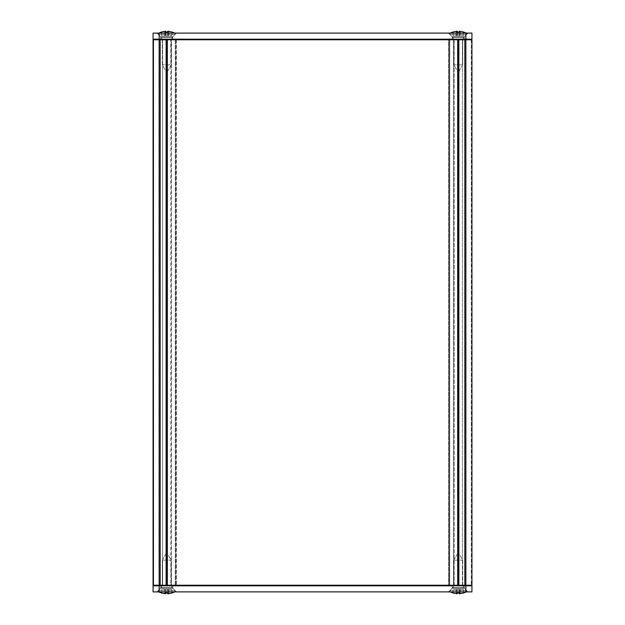 <?xml version="1.0" encoding="UTF-8"?>
<svg xmlns="http://www.w3.org/2000/svg" width="625" height="625" viewBox="0 0 625 625"><rect width="100%" height="100%" fill="white"/><g stroke="black" fill="none" stroke-linecap="round" stroke-linejoin="round"><path stroke-width="0.47" stroke-dasharray="3.12 2.34" d="M457.664 39.18L457.664 585.211L458.266 585.211A0.609 0.609 0 0 0 458.875 585.82A0.609 0.609 0 0 1 458.266 585.211L453.562 585.211L453.562 39.789L449.766 39.789L449.766 585.211L453.562 585.211L449.766 585.211L449.766 39.789L453.562 39.789L453.562 585.82A0.609 0.609 0 0 0 454.172 585.211L454.172 39.789A0.609 0.609 0 0 0 453.562 39.18L464.492 39.18A0.609 0.609 0 0 1 465.102 39.789L465.102 585.211L464.492 585.211L465.102 585.211L465.102 39.789L464.492 39.789L464.492 39.18L465.711 39.18A0.609 0.609 0 0 0 465.102 39.789L465.102 585.211A0.609 0.609 0 0 0 465.711 585.82L464.492 585.82L465.711 585.82A0.609 0.609 0 0 1 465.102 585.211L465.102 39.789A0.609 0.609 0 0 1 465.711 39.18L464.492 39.18L465.711 39.18A0.609 0.609 0 0 0 465.102 39.789L465.102 585.211A0.609 0.609 0 0 0 465.711 585.82L464.492 585.82L465.711 585.82A0.609 0.609 0 0 1 465.102 585.211L465.102 39.789A0.609 0.609 0 0 1 465.711 39.18L464.492 39.18L465.711 39.18A0.609 0.609 0 0 0 465.102 39.789L465.102 585.211A0.609 0.609 0 0 0 465.711 585.82L464.492 585.82L465.711 585.82A0.609 0.609 0 0 1 465.102 585.211L465.102 39.789A0.609 0.609 0 0 1 465.711 39.18L464.492 39.18L465.711 39.18A0.609 0.609 0 0 0 465.102 39.789L465.102 585.211A0.609 0.609 0 0 0 465.711 585.82L464.492 585.82L465.711 585.82A0.609 0.609 0 0 1 465.102 585.211L465.102 39.789A0.609 0.609 0 0 1 465.711 39.18L464.492 39.18L465.711 39.18A0.609 0.609 0 0 0 465.102 39.789L465.102 585.211A0.609 0.609 0 0 0 465.711 585.82L464.492 585.82L465.711 585.82A0.609 0.609 0 0 1 465.102 585.211L465.102 39.789A0.609 0.609 0 0 1 465.711 39.18L464.492 39.18L465.711 39.18A0.609 0.609 0 0 0 465.102 39.789L465.102 585.211A0.609 0.609 0 0 0 465.711 585.82L464.492 585.82L465.711 585.82A0.609 0.609 0 0 1 465.102 585.211L465.102 39.789A0.609 0.609 0 0 1 465.711 39.18L464.492 39.18L465.711 39.18A0.609 0.609 0 0 0 465.102 39.789L465.102 585.211A0.609 0.609 0 0 0 465.711 585.82L464.492 585.82L465.711 585.82A0.609 0.609 0 0 1 465.102 585.211L465.102 39.789A0.609 0.609 0 0 1 465.711 39.18L464.492 39.18L465.711 39.18A0.609 0.609 0 0 0 465.102 39.789L465.102 585.211A0.609 0.609 0 0 0 465.711 585.82L464.492 585.82L465.711 585.82A0.609 0.609 0 0 1 465.102 585.211L465.102 39.789A0.609 0.609 0 0 1 465.711 39.18L464.492 39.18L465.711 39.18A0.609 0.609 0 0 0 465.102 39.789L465.102 585.211A0.609 0.609 0 0 0 465.711 585.82L464.492 585.82L465.711 585.82A0.609 0.609 0 0 1 465.102 585.211L465.102 39.789A0.609 0.609 0 0 1 465.711 39.18L464.492 39.18L465.711 39.18A0.609 0.609 0 0 0 465.102 39.789L465.102 585.211A0.609 0.609 0 0 0 465.711 585.82L464.492 585.82L465.711 585.82A0.609 0.609 0 0 1 465.102 585.211L465.102 39.789A0.609 0.609 0 0 1 465.711 39.18L464.492 39.18L465.711 39.18A0.609 0.609 0 0 0 465.102 39.789A0.609 0.609 0 0 1 465.711 39.18A0.609 0.609 0 0 0 465.102 39.789L465.102 585.211A0.609 0.609 0 0 0 465.711 585.82A0.609 0.609 0 0 1 465.102 585.211L465.102 39.789L465.102 585.211A0.609 0.609 0 0 0 465.711 585.82L464.492 585.82L464.492 585.211L458.875 585.211L458.875 585.82L462.977 585.82L449.766 585.82A0.609 0.609 0 0 1 449.156 585.211L449.156 39.789A0.609 0.609 0 0 1 449.766 39.18L448.555 39.18L449.766 39.18L449.766 39.789L449.156 39.789A0.609 0.609 0 0 1 449.766 39.18L453.562 39.18L453.562 39.789L453.562 39.18L449.766 39.18A0.609 0.609 0 0 0 449.156 39.789L449.156 585.211L449.766 585.211L449.766 585.82A0.609 0.609 0 0 1 449.156 585.211L449.156 39.789L449.766 39.789L449.766 39.18A0.609 0.609 0 0 0 449.156 39.789L449.156 585.211A0.609 0.609 0 0 0 449.766 585.82L175.234 585.82A0.609 0.609 0 0 0 175.844 585.211L175.844 39.789A0.609 0.609 0 0 0 175.234 39.18L175.234 39.789L175.844 39.789L175.844 585.211A0.609 0.609 0 0 1 175.234 585.82L171.438 585.82L171.438 585.211L171.438 585.82L175.234 585.82A0.609 0.609 0 0 0 175.844 585.211L175.234 585.211L175.234 585.82L449.766 585.82L449.766 585.211L449.156 585.211A0.609 0.609 0 0 0 449.766 585.82L453.562 585.82A0.609 0.609 0 0 0 454.172 585.211L453.562 585.211L453.562 585.82L462.977 585.82L458.875 585.82L458.875 585.211L471.938 585.211L471.938 39.789L471.938 585.211A0.609 0.609 0 0 1 471.328 585.82L471.328 585.211L471.938 585.211L471.938 39.789A0.609 0.609 0 0 0 471.328 39.18L458.875 39.18L458.797 39.789L458.875 39.18A0.609 0.609 0 0 0 458.266 39.789A0.609 0.609 0 0 1 458.875 39.18L458.875 39.789L458.875 39.18A0.609 0.609 0 0 0 458.266 39.789L458.875 39.789L458.266 39.789L458.266 585.211L458.266 39.789A0.609 0.609 0 0 1 458.875 39.18L458.875 39.789L458.875 39.18A0.609 0.609 0 0 0 458.266 39.789L458.875 39.789L458.266 39.789L458.266 585.211A0.609 0.609 0 0 0 458.875 585.82A0.609 0.609 0 0 1 458.266 585.211L458.875 585.211L458.266 585.211L458.266 39.789A0.609 0.609 0 0 1 458.875 39.18L458.875 39.789L458.875 39.18A0.609 0.609 0 0 0 458.266 39.789L458.875 39.789L458.266 39.789L458.266 585.211A0.609 0.609 0 0 0 458.875 585.82L458.875 585.211L458.875 585.82L465.711 585.82A0.609 0.609 0 0 1 465.102 585.211A0.609 0.609 0 0 0 465.711 585.82L458.875 585.82A0.609 0.609 0 0 1 458.266 585.211L458.875 585.211L458.266 585.211L458.266 39.789A0.609 0.609 0 0 1 458.875 39.18L458.875 39.789L458.875 39.18A0.609 0.609 0 0 0 458.266 39.789L458.875 39.789L458.266 39.789L458.266 585.211A0.609 0.609 0 0 0 458.875 585.82L458.875 585.211L458.875 585.82L465.711 585.82A0.609 0.609 0 0 1 465.102 585.211L465.102 39.789A0.609 0.609 0 0 1 465.711 39.18A0.609 0.609 0 0 0 465.102 39.789L465.102 585.211A0.609 0.609 0 0 0 465.711 585.82L458.875 585.82A0.609 0.609 0 0 1 458.266 585.211L458.875 585.211L458.266 585.211L458.266 39.789A0.609 0.609 0 0 1 458.875 39.18L458.875 39.789L458.875 39.18A0.609 0.609 0 0 0 458.266 39.789L458.875 39.789L458.266 39.789L458.266 585.211A0.609 0.609 0 0 0 458.875 585.82L458.875 585.211L458.875 585.82L465.711 585.82A0.609 0.609 0 0 1 465.102 585.211L465.102 39.789A0.609 0.609 0 0 1 465.711 39.18L464.492 39.18L465.711 39.18A0.609 0.609 0 0 0 465.102 39.789L465.102 585.211A0.609 0.609 0 0 0 465.711 585.82L458.875 585.82A0.609 0.609 0 0 1 458.266 585.211L458.875 585.211L458.266 585.211L458.266 39.789A0.609 0.609 0 0 1 458.875 39.18L458.875 39.789L458.875 39.18A0.609 0.609 0 0 0 458.266 39.789L458.875 39.789L458.266 39.789L458.266 585.211A0.609 0.609 0 0 0 458.875 585.82L458.875 585.211L458.875 585.82L465.711 585.82A0.609 0.609 0 0 1 465.102 585.211L465.102 39.789A0.609 0.609 0 0 1 465.711 39.18L464.492 39.18L465.711 39.18A0.609 0.609 0 0 0 465.102 39.789L465.102 585.211A0.609 0.609 0 0 0 465.711 585.82L458.875 585.82A0.609 0.609 0 0 1 458.266 585.211L458.875 585.211L458.266 585.211L458.266 39.789A0.609 0.609 0 0 1 458.875 39.18L458.875 39.789L458.875 39.18A0.609 0.609 0 0 0 458.266 39.789L458.875 39.789L458.266 39.789L458.266 585.211A0.609 0.609 0 0 0 458.875 585.82L458.875 585.211L458.875 585.82L465.711 585.82A0.609 0.609 0 0 1 465.102 585.211L465.102 39.789A0.609 0.609 0 0 1 465.711 39.18L464.492 39.18L465.711 39.18A0.609 0.609 0 0 0 465.102 39.789L465.102 585.211A0.609 0.609 0 0 0 465.711 585.82L458.875 585.82A0.609 0.609 0 0 1 458.266 585.211L458.875 585.211L458.266 585.211L458.266 39.789A0.609 0.609 0 0 1 458.875 39.18L458.875 39.789L458.875 39.18A0.609 0.609 0 0 0 458.266 39.789L458.875 39.789L458.266 39.789L458.266 585.211A0.609 0.609 0 0 0 458.875 585.82L458.875 585.211L458.875 585.82L465.711 585.82A0.609 0.609 0 0 1 465.102 585.211L465.102 39.789A0.609 0.609 0 0 1 465.711 39.18L464.492 39.18L465.711 39.18A0.609 0.609 0 0 0 465.102 39.789L465.102 585.211A0.609 0.609 0 0 0 465.711 585.82L458.875 585.82A0.609 0.609 0 0 1 458.266 585.211L458.875 585.211L458.266 585.211L458.266 39.789A0.609 0.609 0 0 1 458.875 39.18L458.875 39.789L458.875 39.18A0.609 0.609 0 0 0 458.266 39.789L458.875 39.789L458.266 39.789L458.266 585.211A0.609 0.609 0 0 0 458.875 585.82L458.875 585.211L458.875 585.82L465.711 585.82A0.609 0.609 0 0 1 465.102 585.211L465.102 39.789A0.609 0.609 0 0 1 465.711 39.18L464.492 39.18L465.711 39.18A0.609 0.609 0 0 0 465.102 39.789L465.102 585.211A0.609 0.609 0 0 0 465.711 585.82L458.875 585.82A0.609 0.609 0 0 1 458.266 585.211L458.875 585.211L458.266 585.211L458.266 39.789A0.609 0.609 0 0 1 458.875 39.18L458.875 39.789L458.875 39.18A0.609 0.609 0 0 0 458.266 39.789L458.875 39.789L458.266 39.789L458.266 585.211A0.609 0.609 0 0 0 458.875 585.82L458.875 585.211L458.875 585.82L465.711 585.82A0.609 0.609 0 0 1 465.102 585.211L465.102 39.789A0.609 0.609 0 0 1 465.711 39.18L464.492 39.18L465.711 39.18A0.609 0.609 0 0 0 465.102 39.789L465.102 585.211A0.609 0.609 0 0 0 465.711 585.82L458.875 585.82A0.609 0.609 0 0 1 458.266 585.211L458.875 585.211L458.266 585.211L458.266 39.789A0.609 0.609 0 0 1 458.875 39.18L458.875 39.789L458.875 39.18A0.609 0.609 0 0 0 458.266 39.789L458.875 39.789L458.266 39.789L458.266 585.211A0.609 0.609 0 0 0 458.875 585.82L458.875 585.211L458.875 585.82L465.711 585.82A0.609 0.609 0 0 1 465.102 585.211L465.102 39.789A0.609 0.609 0 0 1 465.711 39.18L464.492 39.18L465.711 39.18A0.609 0.609 0 0 0 465.102 39.789L465.102 585.211A0.609 0.609 0 0 0 465.711 585.82L458.875 585.82A0.609 0.609 0 0 1 458.266 585.211L458.875 585.211L458.266 585.211L458.266 39.789A0.609 0.609 0 0 1 458.875 39.18L458.875 39.789L458.875 39.18L471.328 39.18L471.328 39.789L471.938 39.789A0.609 0.609 0 0 0 471.328 39.18L465.711 39.18A0.609 0.609 0 0 0 465.102 39.789A0.609 0.609 0 0 1 465.711 39.18L464.492 39.18L465.711 39.18A0.609 0.609 0 0 0 465.102 39.789L465.102 585.211L465.102 39.789A0.609 0.609 0 0 1 465.711 39.18L464.492 39.18L465.711 39.18A0.609 0.609 0 0 0 465.102 39.789L465.102 585.211A0.609 0.609 0 0 0 465.711 585.82A0.609 0.609 0 0 1 465.102 585.211L465.102 39.789A0.609 0.609 0 0 1 465.711 39.18L464.492 39.18L465.711 39.18A0.609 0.609 0 0 0 465.102 39.789L465.102 585.211A0.609 0.609 0 0 0 465.711 585.82L464.492 585.82L465.711 585.82A0.609 0.609 0 0 1 465.102 585.211L465.102 39.789L465.711 39.789L465.711 39.18L453.562 39.18A0.609 0.609 0 0 1 454.172 39.789L462.367 39.789L458.266 39.789L458.875 39.789L458.266 39.789L458.266 585.211A0.609 0.609 0 0 0 458.875 585.82L458.875 585.211L458.875 585.82L464.492 585.82L458.875 585.82A0.609 0.609 0 0 1 458.266 585.211L458.875 585.211L458.266 585.211L458.266 39.789A0.609 0.609 0 0 1 458.875 39.18A0.609 0.609 0 0 0 458.266 39.789A0.609 0.609 0 0 1 458.875 39.18L458.875 39.789L458.266 39.789L458.266 585.211A0.609 0.609 0 0 0 458.875 585.82L458.875 585.211L458.875 585.82L465.711 585.82L458.875 585.82A0.609 0.609 0 0 1 458.266 585.211L458.875 585.211L458.266 585.211L458.266 39.789L458.266 585.211A0.609 0.609 0 0 0 458.875 585.82L458.875 585.211L458.875 585.82L465.711 585.82L465.711 585.211L465.102 585.211A0.609 0.609 0 0 0 465.711 585.82L471.328 585.82A0.609 0.609 0 0 0 471.938 585.211L471.328 585.211L471.328 585.82L458.875 585.82A0.609 0.609 0 0 1 458.266 585.211L458.875 585.211L458.875 585.82A0.609 0.609 0 0 1 458.266 585.211L458.266 39.789A0.609 0.609 0 0 1 458.875 39.18A0.609 0.609 0 0 0 458.266 39.789L458.875 39.789L458.875 39.18L458.875 39.789L458.266 39.789L458.266 585.211A0.609 0.609 0 0 0 458.875 585.82L166.125 585.82L166.203 585.211L166.125 585.82A0.609 0.609 0 0 0 166.734 585.211A0.609 0.609 0 0 1 166.125 585.82L166.125 585.211L166.125 585.82A0.609 0.609 0 0 0 166.734 585.211L166.125 585.211L166.734 585.211L166.734 39.789L166.734 585.211A0.609 0.609 0 0 1 166.125 585.82L166.125 585.211L166.125 585.82A0.609 0.609 0 0 0 166.734 585.211L166.125 585.211L166.734 585.211L166.734 39.789A0.609 0.609 0 0 0 166.125 39.18A0.609 0.609 0 0 1 166.734 39.789L166.125 39.789L166.734 39.789L166.734 585.211A0.609 0.609 0 0 1 166.125 585.82L166.125 585.211L166.125 585.82A0.609 0.609 0 0 0 166.734 585.211L166.125 585.211L166.734 585.211L166.734 39.789A0.609 0.609 0 0 0 166.125 39.18L166.125 39.789L166.125 39.18A0.609 0.609 0 0 1 166.734 39.789L166.125 39.789L166.734 39.789L166.734 585.211A0.609 0.609 0 0 1 166.125 585.82L166.125 585.211L166.125 585.82A0.609 0.609 0 0 0 166.734 585.211L166.125 585.211L166.734 585.211L166.734 39.789A0.609 0.609 0 0 0 166.125 39.18L166.125 39.789L166.125 39.18A0.609 0.609 0 0 1 166.734 39.789L166.125 39.789L166.734 39.789L166.734 585.211A0.609 0.609 0 0 1 166.125 585.82L166.125 585.211L166.125 585.82A0.609 0.609 0 0 0 166.734 585.211L166.125 585.211L166.734 585.211L166.734 39.789A0.609 0.609 0 0 0 166.125 39.18L166.125 39.789L166.125 39.18A0.609 0.609 0 0 1 166.734 39.789L166.125 39.789L166.734 39.789L166.734 585.211A0.609 0.609 0 0 1 166.125 585.82L166.125 585.211L166.125 585.82A0.609 0.609 0 0 0 166.734 585.211L166.125 585.211L166.734 585.211L166.734 39.789A0.609 0.609 0 0 0 166.125 39.18L166.125 39.789L166.125 39.18A0.609 0.609 0 0 1 166.734 39.789L166.125 39.789L166.734 39.789L166.734 585.211A0.609 0.609 0 0 1 166.125 585.82L166.125 585.211L166.125 585.82A0.609 0.609 0 0 0 166.734 585.211L166.125 585.211L166.734 585.211L166.734 39.789A0.609 0.609 0 0 0 166.125 39.18L166.125 39.789L166.125 39.18A0.609 0.609 0 0 1 166.734 39.789L166.125 39.789L166.734 39.789L166.734 585.211A0.609 0.609 0 0 1 166.125 585.82L166.125 585.211L166.125 585.82A0.609 0.609 0 0 0 166.734 585.211L166.125 585.211L166.734 585.211L166.734 39.789A0.609 0.609 0 0 0 166.125 39.18L166.125 39.789L166.125 39.18A0.609 0.609 0 0 1 166.734 39.789L166.125 39.789L166.734 39.789L166.734 585.211A0.609 0.609 0 0 1 166.125 585.82L166.125 585.211L166.125 585.82A0.609 0.609 0 0 0 166.734 585.211L166.125 585.211L166.734 585.211L166.734 39.789A0.609 0.609 0 0 0 166.125 39.18L166.125 39.789L166.125 39.18A0.609 0.609 0 0 1 166.734 39.789L166.125 39.789L166.734 39.789L166.734 585.211A0.609 0.609 0 0 1 166.125 585.82L166.125 585.211L166.125 585.82A0.609 0.609 0 0 0 166.734 585.211L166.125 585.211L166.734 585.211L166.734 39.789A0.609 0.609 0 0 0 166.125 39.18L166.125 39.789L166.125 39.18A0.609 0.609 0 0 1 166.734 39.789L166.125 39.789L166.734 39.789L166.734 585.211A0.609 0.609 0 0 1 166.125 585.82L166.125 585.211L166.125 585.82A0.609 0.609 0 0 0 166.734 585.211L166.125 585.211L166.734 585.211L166.734 39.789A0.609 0.609 0 0 0 166.125 39.18L166.125 39.789L166.125 39.18A0.609 0.609 0 0 1 166.734 39.789L166.125 39.789L166.734 39.789L166.734 585.211A0.609 0.609 0 0 1 166.125 585.82L166.125 585.211L166.125 585.82L153.672 585.82L153.672 585.211L153.062 585.211A0.609 0.609 0 0 0 153.672 585.82L159.289 585.82A0.609 0.609 0 0 0 159.898 585.211A0.609 0.609 0 0 1 159.289 585.82L160.508 585.82L159.289 585.82A0.609 0.609 0 0 0 159.898 585.211L159.898 39.789A0.609 0.609 0 0 0 159.289 39.18A0.609 0.609 0 0 1 159.898 39.789L159.898 585.211A0.609 0.609 0 0 1 159.289 585.82L160.508 585.82L159.289 585.82A0.609 0.609 0 0 0 159.898 585.211L159.898 39.789A0.609 0.609 0 0 0 159.289 39.18L160.508 39.18L159.289 39.18A0.609 0.609 0 0 1 159.898 39.789L159.898 585.211A0.609 0.609 0 0 1 159.289 585.82L160.508 585.82L159.289 585.82A0.609 0.609 0 0 0 159.898 585.211L159.898 39.789A0.609 0.609 0 0 0 159.289 39.18L160.508 39.18L159.289 39.18A0.609 0.609 0 0 1 159.898 39.789L159.898 585.211A0.609 0.609 0 0 1 159.289 585.82L160.508 585.82L159.289 585.82A0.609 0.609 0 0 0 159.898 585.211L159.898 39.789A0.609 0.609 0 0 0 159.289 39.18L160.508 39.18L159.289 39.18A0.609 0.609 0 0 1 159.898 39.789L159.898 585.211A0.609 0.609 0 0 1 159.289 585.82L160.508 585.82L159.289 585.82A0.609 0.609 0 0 0 159.898 585.211L159.898 39.789A0.609 0.609 0 0 0 159.289 39.18L160.508 39.18L159.289 39.18A0.609 0.609 0 0 1 159.898 39.789L159.898 585.211A0.609 0.609 0 0 1 159.289 585.82L160.508 585.82L159.289 585.82A0.609 0.609 0 0 0 159.898 585.211L159.898 39.789A0.609 0.609 0 0 0 159.289 39.18L160.508 39.18L159.289 39.18A0.609 0.609 0 0 1 159.898 39.789L159.898 585.211A0.609 0.609 0 0 1 159.289 585.82L160.508 585.82L159.289 585.82A0.609 0.609 0 0 0 159.898 585.211L159.898 39.789A0.609 0.609 0 0 0 159.289 39.18L160.508 39.18L159.289 39.18A0.609 0.609 0 0 1 159.898 39.789L159.898 585.211A0.609 0.609 0 0 1 159.289 585.82L160.508 585.82L159.289 585.82A0.609 0.609 0 0 0 159.898 585.211L159.898 39.789A0.609 0.609 0 0 0 159.289 39.18L160.508 39.18L159.289 39.18A0.609 0.609 0 0 1 159.898 39.789L159.898 585.211A0.609 0.609 0 0 1 159.289 585.82L160.508 585.82L159.289 585.82A0.609 0.609 0 0 0 159.898 585.211L159.898 39.789A0.609 0.609 0 0 0 159.289 39.18L160.508 39.18L159.289 39.18A0.609 0.609 0 0 1 159.898 39.789L159.898 585.211A0.609 0.609 0 0 1 159.289 585.82L160.508 585.82L159.289 585.82A0.609 0.609 0 0 0 159.898 585.211L159.898 39.789A0.609 0.609 0 0 0 159.289 39.18L160.508 39.18L159.289 39.18A0.609 0.609 0 0 1 159.898 39.789L159.898 585.211A0.609 0.609 0 0 1 159.289 585.82L160.508 585.82L159.289 585.82L160.508 585.82L160.508 585.211L159.898 585.211L159.898 39.789A0.609 0.609 0 0 0 159.289 39.18L160.508 39.18L159.289 39.18A0.609 0.609 0 0 1 159.898 39.789L159.898 585.211A0.609 0.609 0 0 0 160.508 585.82L171.438 585.82A0.609 0.609 0 0 1 170.828 585.211L170.828 39.789L171.438 39.789L171.438 39.18A0.609 0.609 0 0 0 170.828 39.789L162.633 39.789L170.828 39.789A0.609 0.609 0 0 1 171.438 39.18L162.023 39.18L166.125 39.18L166.125 39.789L166.125 39.18A0.609 0.609 0 0 1 166.734 39.789A0.609 0.609 0 0 0 166.125 39.18L166.125 39.789L166.734 39.789L166.125 39.789L166.125 39.18A0.609 0.609 0 0 1 166.734 39.789L166.734 585.211L166.125 585.211L166.734 585.211L166.734 39.789A0.609 0.609 0 0 0 166.125 39.18L166.125 39.789L166.734 39.789L166.125 39.789L166.125 39.18A0.609 0.609 0 0 1 166.734 39.789L166.734 585.211A0.609 0.609 0 0 1 166.125 585.82A0.609 0.609 0 0 0 166.734 585.211A0.609 0.609 0 0 1 166.125 585.82L166.125 585.211L166.734 585.211L166.734 39.789A0.609 0.609 0 0 0 166.125 39.18A0.609 0.609 0 0 1 166.734 39.789L166.125 39.789L166.125 39.18L458.875 39.18A0.609 0.609 0 0 0 458.266 39.789A0.609 0.609 0 0 1 458.875 39.18L458.875 39.789L458.875 39.18A0.609 0.609 0 0 0 458.266 39.789L458.875 39.789L458.266 39.789L458.266 585.211L458.875 585.211L458.266 585.211L458.266 39.789A0.609 0.609 0 0 1 458.875 39.18L458.875 39.789L458.875 39.18A0.609 0.609 0 0 0 458.266 39.789L458.875 39.789L458.266 39.789L458.266 585.211A0.609 0.609 0 0 0 458.875 585.82L458.797 585.211L458.875 585.82A0.609 0.609 0 0 1 458.266 585.211L458.875 585.211L458.875 585.82L458.875 585.211L458.266 585.211L458.266 39.789A0.609 0.609 0 0 1 458.875 39.18L458.875 39.789L458.875 39.18A0.609 0.609 0 0 0 458.266 39.789L458.875 39.789L458.266 39.789L458.266 585.211A0.609 0.609 0 0 0 458.875 585.82A0.609 0.609 0 0 1 458.266 585.211L458.875 585.211L458.875 585.82L458.875 585.211L458.266 585.211L458.266 39.789A0.609 0.609 0 0 1 458.875 39.18L458.875 39.789L458.875 39.18A0.609 0.609 0 0 0 458.266 39.789L458.875 39.789L458.266 39.789L458.266 585.211A0.609 0.609 0 0 0 458.875 585.82A0.609 0.609 0 0 1 458.266 585.211L458.875 585.211L458.875 585.82L458.875 585.211L458.266 585.211L458.266 39.789A0.609 0.609 0 0 1 458.875 39.18L458.875 39.789L458.875 39.18A0.609 0.609 0 0 0 458.266 39.789L458.875 39.789L458.266 39.789L458.266 585.211A0.609 0.609 0 0 0 458.875 585.82A0.609 0.609 0 0 1 458.266 585.211L458.875 585.211L458.875 585.82L458.875 585.211L458.266 585.211L458.266 39.789A0.609 0.609 0 0 1 458.875 39.18L458.875 39.789L458.875 39.18A0.609 0.609 0 0 0 458.266 39.789L458.875 39.789L458.266 39.789L458.266 585.211A0.609 0.609 0 0 0 458.875 585.82A0.609 0.609 0 0 1 458.266 585.211L458.875 585.211L458.875 585.82L458.875 585.211L458.266 585.211L458.266 39.789A0.609 0.609 0 0 1 458.875 39.18L458.875 39.789L458.875 39.18A0.609 0.609 0 0 0 458.266 39.789L458.875 39.789L458.266 39.789L458.266 585.211A0.609 0.609 0 0 0 458.875 585.82A0.609 0.609 0 0 1 458.266 585.211L458.875 585.211L458.875 585.82L458.875 585.211L458.266 585.211L458.266 39.789A0.609 0.609 0 0 1 458.875 39.18L458.875 39.789L458.875 39.18A0.609 0.609 0 0 0 458.266 39.789L458.875 39.789L458.266 39.789L458.266 585.211A0.609 0.609 0 0 0 458.875 585.82A0.609 0.609 0 0 1 458.266 585.211L458.875 585.211L458.875 585.82L458.875 585.211L458.266 585.211L458.266 39.789A0.609 0.609 0 0 1 458.875 39.18L458.875 39.789L458.875 39.18A0.609 0.609 0 0 0 458.266 39.789L458.875 39.789L458.266 39.789L458.266 585.211A0.609 0.609 0 0 0 458.875 585.82A0.609 0.609 0 0 1 458.266 585.211L458.875 585.211L458.875 585.82L458.875 585.211L458.266 585.211L458.266 39.789A0.609 0.609 0 0 1 458.875 39.18L458.875 39.789L458.875 39.18A0.609 0.609 0 0 0 458.266 39.789L458.875 39.789L458.266 39.789L458.266 585.211A0.609 0.609 0 0 0 458.875 585.82A0.609 0.609 0 0 1 458.266 585.211L458.875 585.211L458.875 585.82L458.875 585.211L458.266 585.211L458.266 39.789A0.609 0.609 0 0 1 458.875 39.18L160.508 39.18A0.609 0.609 0 0 0 159.898 39.789L160.508 39.789L160.508 39.18A0.609 0.609 0 0 0 159.898 39.789L159.898 585.211A0.609 0.609 0 0 0 160.508 585.82L159.289 585.82A0.609 0.609 0 0 0 159.898 585.211L159.898 39.789A0.609 0.609 0 0 0 159.289 39.18L153.672 39.18A0.609 0.609 0 0 0 153.062 39.789L153.672 39.789L153.672 39.18L166.125 39.18L159.289 39.18A0.609 0.609 0 0 1 159.898 39.789L159.898 585.211A0.609 0.609 0 0 1 159.289 585.82L166.125 585.82L159.289 585.82A0.609 0.609 0 0 0 159.898 585.211L159.898 39.789A0.609 0.609 0 0 0 159.289 39.18L166.125 39.18L160.508 39.18L166.125 39.18L160.508 39.18L166.125 39.18L160.508 39.18L166.125 39.18L160.508 39.18L166.125 39.18L160.508 39.18L166.125 39.18L160.508 39.18L166.125 39.18L160.508 39.18L166.125 39.18L160.508 39.18L166.125 39.18L160.508 39.18L166.125 39.18L160.508 39.18L166.125 39.18L166.203 39.789L166.125 39.18A0.609 0.609 0 0 1 166.734 39.789L166.734 585.211L166.734 39.789A0.609 0.609 0 0 0 166.125 39.18L166.125 39.789L166.734 39.789L166.125 39.789L166.125 39.18A0.609 0.609 0 0 1 166.734 39.789L166.734 585.211A0.609 0.609 0 0 1 166.125 585.82A0.609 0.609 0 0 0 166.734 585.211L166.125 585.211L166.125 585.82L166.125 585.211L166.734 585.211L166.734 39.789A0.609 0.609 0 0 0 166.125 39.18L166.125 39.789L166.734 39.789L166.125 39.789L166.125 39.18A0.609 0.609 0 0 1 166.734 39.789L166.734 585.211A0.609 0.609 0 0 1 166.125 585.82L160.508 585.82L166.125 585.82A0.609 0.609 0 0 0 166.734 585.211L166.125 585.211L166.125 585.82L166.125 585.211L166.734 585.211L166.734 39.789A0.609 0.609 0 0 0 166.125 39.18L166.125 39.789L166.734 39.789L166.125 39.789L166.125 39.18A0.609 0.609 0 0 1 166.734 39.789L166.734 585.211A0.609 0.609 0 0 1 166.125 585.82L159.289 585.82L166.125 585.82A0.609 0.609 0 0 0 166.734 585.211L166.125 585.211L166.125 585.82L166.125 585.211L166.734 585.211L166.734 39.789A0.609 0.609 0 0 0 166.125 39.18L166.125 39.789L166.734 39.789L166.125 39.789L166.125 39.18A0.609 0.609 0 0 1 166.734 39.789L166.734 585.211A0.609 0.609 0 0 1 166.125 585.82L159.289 585.82A0.609 0.609 0 0 0 159.898 585.211A0.609 0.609 0 0 1 159.289 585.82L166.125 585.82A0.609 0.609 0 0 0 166.734 585.211L166.125 585.211L166.125 585.82L166.125 585.211L166.734 585.211L166.734 39.789A0.609 0.609 0 0 0 166.125 39.18L166.125 39.789L166.734 39.789L166.125 39.789L166.125 39.18A0.609 0.609 0 0 1 166.734 39.789L166.734 585.211A0.609 0.609 0 0 1 166.125 585.82L159.289 585.82A0.609 0.609 0 0 0 159.898 585.211L159.898 39.789L159.898 585.211A0.609 0.609 0 0 1 159.289 585.82L166.125 585.82A0.609 0.609 0 0 0 166.734 585.211L166.125 585.211L166.125 585.82L166.125 585.211L166.734 585.211L166.734 39.789A0.609 0.609 0 0 0 166.125 39.18L166.125 39.789L166.734 39.789L166.125 39.789L166.125 39.18A0.609 0.609 0 0 1 166.734 39.789L166.734 585.211A0.609 0.609 0 0 1 166.125 585.82L159.289 585.82A0.609 0.609 0 0 0 159.898 585.211L159.898 39.789A0.609 0.609 0 0 0 159.289 39.18A0.609 0.609 0 0 1 159.898 39.789L159.898 585.211A0.609 0.609 0 0 1 159.289 585.82L166.125 585.82A0.609 0.609 0 0 0 166.734 585.211L166.125 585.211L166.125 585.82L166.125 585.211L166.734 585.211L166.734 39.789A0.609 0.609 0 0 0 166.125 39.18L166.125 39.789L166.734 39.789L166.125 39.789L166.125 39.18A0.609 0.609 0 0 1 166.734 39.789L166.734 585.211A0.609 0.609 0 0 1 166.125 585.82L159.289 585.82A0.609 0.609 0 0 0 159.898 585.211L159.898 39.789A0.609 0.609 0 0 0 159.289 39.18L160.508 39.18L159.289 39.18A0.609 0.609 0 0 1 159.898 39.789L159.898 585.211A0.609 0.609 0 0 1 159.289 585.82L166.125 585.82A0.609 0.609 0 0 0 166.734 585.211L166.125 585.211L166.125 585.82L166.125 585.211L166.734 585.211L166.734 39.789A0.609 0.609 0 0 0 166.125 39.18L166.125 39.789L166.734 39.789L166.125 39.789L166.125 39.18A0.609 0.609 0 0 1 166.734 39.789L166.734 585.211A0.609 0.609 0 0 1 166.125 585.82L159.289 585.82A0.609 0.609 0 0 0 159.898 585.211L159.898 39.789A0.609 0.609 0 0 0 159.289 39.18L160.508 39.18L159.289 39.18A0.609 0.609 0 0 1 159.898 39.789L159.898 585.211A0.609 0.609 0 0 1 159.289 585.82L166.125 585.82A0.609 0.609 0 0 0 166.734 585.211L166.125 585.211L166.125 585.82L166.125 585.211L166.734 585.211L166.734 39.789A0.609 0.609 0 0 0 166.125 39.18L166.125 39.789L166.734 39.789L166.125 39.789L166.125 39.18A0.609 0.609 0 0 1 166.734 39.789L166.734 585.211A0.609 0.609 0 0 1 166.125 585.82L159.289 585.82A0.609 0.609 0 0 0 159.898 585.211L159.898 39.789A0.609 0.609 0 0 0 159.289 39.18L160.508 39.18L159.289 39.18A0.609 0.609 0 0 1 159.898 39.789L159.898 585.211A0.609 0.609 0 0 1 159.289 585.82L166.125 585.82A0.609 0.609 0 0 0 166.734 585.211L166.125 585.211L166.125 585.82L166.125 585.211L166.734 585.211L166.734 39.789A0.609 0.609 0 0 0 166.125 39.18L166.125 39.789L166.734 39.789L166.125 39.789L166.125 39.18A0.609 0.609 0 0 1 166.734 39.789L166.734 585.211A0.609 0.609 0 0 1 166.125 585.82L159.289 585.82A0.609 0.609 0 0 0 159.898 585.211L159.898 39.789A0.609 0.609 0 0 0 159.289 39.18L160.508 39.18L159.289 39.18A0.609 0.609 0 0 1 159.898 39.789L159.898 585.211A0.609 0.609 0 0 1 159.289 585.82L166.125 585.82A0.609 0.609 0 0 0 166.734 585.211L166.125 585.211L166.125 585.82L166.125 585.211L166.734 585.211L166.734 39.789A0.609 0.609 0 0 0 166.125 39.18L166.125 39.789L166.734 39.789L166.125 39.789L166.125 39.18A0.609 0.609 0 0 1 166.734 39.789L166.734 585.211A0.609 0.609 0 0 1 166.125 585.82L159.289 585.82A0.609 0.609 0 0 0 159.898 585.211L159.898 39.789A0.609 0.609 0 0 0 159.289 39.18L160.508 39.18L159.289 39.18A0.609 0.609 0 0 1 159.898 39.789L159.898 585.211A0.609 0.609 0 0 1 159.289 585.82L166.125 585.82A0.609 0.609 0 0 0 166.734 585.211L166.125 585.211L166.125 585.82L166.125 585.211L166.734 585.211L166.734 39.789A0.609 0.609 0 0 0 166.125 39.18L153.672 39.18L153.672 39.789L153.062 39.789L153.062 585.211A0.609 0.609 0 0 0 153.672 585.82A0.609 0.609 0 0 1 153.062 585.211L153.062 39.789A0.609 0.609 0 0 1 153.672 39.18L159.289 39.18A0.609 0.609 0 0 1 159.898 39.789A0.609 0.609 0 0 0 159.289 39.18L160.508 39.18L159.289 39.18A0.609 0.609 0 0 1 159.898 39.789L159.898 585.211L159.898 39.789A0.609 0.609 0 0 0 159.289 39.18L160.508 39.18L159.289 39.18A0.609 0.609 0 0 1 159.898 39.789L159.898 585.211A0.609 0.609 0 0 1 159.289 585.82A0.609 0.609 0 0 0 159.898 585.211L159.898 39.789A0.609 0.609 0 0 0 159.289 39.18L160.508 39.18L159.289 39.18A0.609 0.609 0 0 1 159.898 39.789L159.898 585.211A0.609 0.609 0 0 1 159.289 585.82L160.508 585.82L159.289 585.82L159.289 585.211L159.898 585.211L159.898 39.789L159.289 39.789L159.289 39.18L160.508 39.18L159.289 39.18A0.609 0.609 0 0 1 159.898 39.789L159.898 585.211A0.609 0.609 0 0 1 159.289 585.82L166.125 585.82L160.508 585.82L160.508 585.211L160.508 585.82L160.508 585.211L159.898 585.211L159.898 39.789L160.508 39.789L160.508 39.18L159.289 39.18L171.438 39.18L171.438 39.789L170.828 39.789L170.828 585.211L171.438 585.211L166.734 585.211A0.609 0.609 0 0 1 166.125 585.82A0.609 0.609 0 0 0 166.734 585.211L457.664 585.211L457.664 585.82L458.875 585.82A0.609 0.609 0 0 1 458.266 585.211A0.609 0.609 0 0 0 458.875 585.82L458.875 585.211L458.875 585.82A0.609 0.609 0 0 1 458.266 585.211L458.875 585.211L458.266 585.211L458.266 39.789L167.336 39.789L167.336 39.18M176.445 39.18L175.234 39.18A0.609 0.609 0 0 1 175.844 39.789A0.609 0.609 0 0 0 175.234 39.18L448.555 39.18L176.445 39.18L176.445 39.789L448.555 39.789L448.555 39.18L448.555 39.789L449.156 39.789L448.555 39.789L448.555 585.211L176.445 585.211L176.445 585.82L176.445 585.211L175.844 585.211L175.844 39.789L175.234 39.789L175.234 39.18A0.609 0.609 0 0 1 175.844 39.789L175.844 585.211A0.609 0.609 0 0 1 175.234 585.82L175.234 585.211L176.445 585.211L176.445 39.18M167.336 585.82L167.336 39.789L166.734 39.789L166.734 585.211L162.633 585.211L162.023 585.82L171.438 585.82A0.609 0.609 0 0 1 170.828 585.211L162.633 585.211L162.023 585.82L457.664 585.82M471.938 39.789L458.875 39.789L458.875 585.211L458.875 39.789L464.492 39.789L464.492 585.82L464.492 585.211L465.102 585.211L464.492 585.211L464.492 39.18L464.492 39.789L465.102 39.789L464.492 39.789L464.492 585.82L464.492 585.211L465.102 585.211L458.875 585.211L458.875 39.789L458.875 585.211L464.492 585.211L464.492 39.18L464.492 39.789L465.102 39.789L464.492 39.789L464.492 585.82L464.492 585.211L465.102 585.211L458.875 585.211L458.875 39.789L458.875 585.211L464.492 585.211L464.492 39.18L464.492 39.789L465.102 39.789L464.492 39.789L464.492 585.82L464.492 585.211L465.102 585.211L458.875 585.211L458.875 39.789L458.875 585.211L464.492 585.211L464.492 39.18L464.492 39.789L465.102 39.789L464.492 39.789L464.492 585.82L464.492 585.211L465.102 585.211L458.875 585.211L458.875 39.789L458.875 585.211L464.492 585.211L464.492 39.18L464.492 39.789L465.102 39.789L464.492 39.789L464.492 585.82L464.492 585.211L465.102 585.211L458.875 585.211L458.875 39.789L458.875 585.211L464.492 585.211L464.492 39.18L464.492 39.789L465.102 39.789L464.492 39.789L464.492 585.82L464.492 585.211L465.102 585.211L458.875 585.211L458.875 39.789L458.875 585.211L464.492 585.211L464.492 39.18L464.492 39.789L465.102 39.789L464.492 39.789L464.492 585.82L464.492 585.211L465.102 585.211L458.875 585.211L458.875 39.789L458.875 585.211L464.492 585.211L464.492 39.18L464.492 39.789L465.102 39.789L464.492 39.789L464.492 585.82L464.492 585.211L465.102 585.211L458.875 585.211L458.875 39.789L458.875 585.211L464.492 585.211L464.492 39.18L464.492 39.789L465.102 39.789L464.492 39.789L464.492 585.82L464.492 585.211L465.102 585.211L458.875 585.211L458.875 39.789L458.875 585.211L464.492 585.211L464.492 39.18L464.492 585.82L464.492 585.211L465.102 585.211L458.875 585.211L458.875 39.789L458.875 585.211L465.102 585.211L465.102 39.789L464.492 39.789L464.492 585.82L458.875 585.82L464.492 585.82L458.875 585.82L464.492 585.82L458.875 585.82L464.492 585.82L458.875 585.82L464.492 585.82L458.875 585.82L464.492 585.82L458.875 585.82L464.492 585.82L458.875 585.82L464.492 585.82L458.875 585.82L464.492 585.82L458.875 585.82L464.492 585.82L458.875 585.82L464.492 585.82L458.875 585.82L464.492 585.82L464.492 585.211L465.102 585.211L458.875 585.211L458.875 39.789L458.875 585.211L464.492 585.211L464.492 39.18A0.609 0.609 0 0 1 465.102 39.789L464.492 39.789L464.492 585.211L465.102 585.211A0.609 0.609 0 0 1 464.492 585.82L464.492 585.211L465.102 585.211A0.609 0.609 0 0 1 464.492 585.82L471.328 585.82L465.711 585.82L465.711 39.789L471.328 39.789L471.328 39.18A0.609 0.609 0 0 1 471.938 39.789L471.328 39.789L471.328 585.211L465.711 585.211L471.328 585.211L471.328 39.789L465.711 39.789L465.711 39.18L471.328 39.18M159.289 39.18A0.609 0.609 0 0 1 159.898 39.789L160.508 39.789L159.898 39.789L160.508 39.789L160.508 585.211L160.508 39.18L160.508 39.789L159.898 39.789L160.508 39.789L160.508 585.82L160.508 585.211L159.898 585.211A0.609 0.609 0 0 1 159.289 585.82L159.289 585.211L153.672 585.211L153.672 585.82A0.609 0.609 0 0 1 153.062 585.211L153.672 585.211L153.672 39.789L159.289 39.789L159.289 39.18M159.141 591.891L159.141 585.82L153.062 585.82L153.062 591.891L471.938 591.891L471.938 585.82L159.141 585.82L159.141 585.211L153.062 585.211L153.062 39.789A0.609 0.609 0 0 1 153.672 39.18M471.938 585.211A0.609 0.609 0 0 1 471.328 585.82M458.266 585.211L458.266 39.789L458.797 39.789L458.797 585.211L458.266 585.211M454.172 585.211L454.172 39.789L462.367 39.789L462.977 39.18L462.367 39.789L458.797 39.789L458.797 585.211L462.367 585.211L462.977 585.82L462.367 585.211L462.367 39.789L462.367 585.211L454.172 585.211M452.195 588.25L464.344 588.25L452.195 588.25L448.555 591.891L467.984 591.891L448.555 591.891L467.984 591.891L448.555 591.891L452.195 588.25L464.344 588.25L452.195 588.25L452.195 585.82L464.344 585.82L452.195 585.82L464.344 585.82L452.195 585.82L452.195 588.25M157.016 591.891L176.445 591.891L157.016 591.891L176.445 591.891L157.016 591.891L160.656 588.25L172.805 588.25L160.656 588.25L172.805 588.25L160.656 588.25L157.016 591.891M160.656 585.82L172.805 585.82L160.656 585.82L160.656 588.25L160.656 585.82L172.805 585.82L160.656 585.82M452.195 36.75L464.344 36.75L452.195 36.75L448.555 33.109L467.984 33.109L448.555 33.109L467.984 33.109L448.555 33.109L452.195 36.75L464.344 36.75L452.195 36.75L452.195 39.18L464.344 39.18L452.195 39.18L464.344 39.18L452.195 39.18L452.195 36.75M153.062 39.18L471.938 39.18L471.938 33.109L153.062 33.109M157.016 33.109L176.445 33.109L157.016 33.109L176.445 33.109L157.016 33.109L160.656 36.75L172.805 36.75L160.656 36.75L172.805 36.75L160.656 36.75L157.016 33.109M160.656 39.18L172.805 39.18L160.656 39.18L160.656 36.75L160.656 39.18L172.805 39.18L160.656 39.18M167.75 593.023L167.75 589.406L167.75 593.688L168.023 593.008L165.438 593.008L168.023 593.008L167.75 593.688L168.023 589.406L168.023 593.75L168.023 589.406L168.023 593.75L168.797 593.688L168.797 589.406L168.797 593.688L168.023 593.75L168.797 593.688L168.797 589.406L171.891 589.406L171.891 593.008L171.891 589.406L171.891 593.008L168.023 593.75L168.023 593.008L165.438 593.008L165.438 589.406L168.023 589.406L164.664 589.406L168.023 589.406L168.023 593.008L167.75 589.406L171.891 589.406L161.57 589.406L165.711 589.406L165.438 593.75L164.664 593.688L164.664 589.406L161.57 589.406L164.664 589.406L164.664 593.688L161.57 593.008L161.57 589.406L161.57 593.008L161.57 589.406L161.57 593.008L164.664 593.688L164.664 589.406L164.664 593.688L161.57 593.008M165.711 593.688L165.711 593.023M158.383 590.523L175.078 590.523L158.383 590.523L175.078 590.523L158.383 590.523L158.383 591.734L175.078 591.734L158.383 591.734L158.383 590.523L161.258 587.641L158.383 590.523M162.328 585.062L161.258 587.641L172.203 587.641L161.258 587.641L172.203 587.641L161.258 587.641L162.328 585.062L162.328 560.148L171.133 560.148L162.328 560.148L171.133 560.148L162.328 560.148L166.734 552.258L162.328 560.148L162.328 585.062L171.133 585.062L162.328 585.062M165.438 593.008L165.438 589.406L165.438 593.75L164.664 593.688L165.438 593.75L165.438 589.406L165.438 593.008M164.664 593.688L165.438 593.75M168.023 593.75L167.75 589.406L168.797 589.406L167.75 589.406L167.75 593.688M171.891 593.008L171.891 589.406L168.797 589.406L168.797 593.688M158.383 591.734L175.078 591.734L158.383 591.734M459.289 593.023L459.289 589.406L459.289 593.688L459.562 593.008L456.977 593.008L459.562 593.008L459.289 593.688L459.562 589.406L459.562 593.75L459.562 589.406L459.562 593.75L460.336 593.688L460.336 589.406L460.336 593.688L459.562 593.75L460.336 593.688L460.336 589.406L463.43 589.406L463.43 593.008L463.43 589.406L463.43 593.008L459.562 593.75L459.562 593.008L456.977 593.008L456.977 589.406L459.562 589.406L456.203 589.406L459.562 589.406L459.562 593.008L459.289 589.406L463.43 589.406L453.109 589.406L457.25 589.406L456.977 593.75L456.203 593.688L456.203 589.406L453.109 589.406L456.203 589.406L456.203 593.688L453.109 593.008L453.109 589.406L453.109 593.008L453.109 589.406L453.109 593.008L456.203 593.688L456.203 589.406L456.203 593.688L453.109 593.008M457.25 593.688L457.25 593.023M449.922 590.523L466.617 590.523L449.922 590.523L466.617 590.523L449.922 590.523L449.922 591.734L466.617 591.734L449.922 591.734L449.922 590.523L452.797 587.641L449.922 590.523M453.867 585.062L452.797 587.641L463.742 587.641L452.797 587.641L463.742 587.641L452.797 587.641L453.867 585.062L453.867 560.148L462.672 560.148L453.867 560.148L462.672 560.148L453.867 560.148L458.266 552.258L453.867 560.148L453.867 585.062L462.672 585.062L453.867 585.062M456.977 593.008L456.977 589.406L456.977 593.75L456.203 593.688L456.977 593.75L456.977 589.406L456.977 593.008M456.203 593.688L456.977 593.75M459.562 593.75L459.289 589.406L460.336 589.406L459.289 589.406L459.289 593.688M463.43 593.008L463.43 589.406L460.336 589.406L460.336 593.688M449.922 591.734L466.617 591.734L449.922 591.734M457.25 31.977L457.25 35.594L457.25 31.312L456.977 31.992L459.562 31.992L456.977 31.992L457.25 31.312L456.977 35.594L456.977 31.25L456.977 35.594L456.977 31.25L456.203 31.312L456.203 35.594L456.203 31.312L456.977 31.25L456.203 31.312L456.203 35.594L453.109 35.594L453.109 31.992L453.109 35.594L453.109 31.992L456.977 31.25L456.977 31.992L459.562 31.992L459.562 35.594L456.977 35.594L460.336 35.594L456.977 35.594L456.977 31.992L456.977 35.594L463.43 35.594L459.289 35.594L459.562 31.25L460.336 31.312L460.336 35.594L463.43 35.594L460.336 35.594L460.336 31.312L463.43 31.992L463.43 35.594L463.43 31.992L463.43 35.594L463.43 31.992L460.336 31.312L460.336 35.594L460.336 31.312L463.43 31.992M459.289 31.312L459.289 31.977M466.617 34.477L449.922 34.477L466.617 34.477L449.922 34.477L466.617 34.477L466.617 33.266L449.922 33.266L466.617 33.266L466.617 34.477L463.742 37.359L466.617 34.477M462.672 39.938L463.742 37.359L452.797 37.359L463.742 37.359L452.797 37.359L463.742 37.359L462.672 39.938L462.672 64.852L453.867 64.852L462.672 64.852L453.867 64.852L462.672 64.852L458.266 72.742L462.672 64.852L462.672 39.938L453.867 39.938L462.672 39.938M459.562 31.992L459.562 35.594L459.562 31.25L460.336 31.312L459.562 31.25L459.562 35.594L459.562 31.992M460.336 31.312L459.562 31.25M456.977 31.25L457.25 35.594L456.203 35.594L457.25 35.594L457.25 31.312M453.109 31.992L453.109 35.594L456.203 35.594L456.203 31.312M463.43 31.945L466.617 33.266L449.922 33.266L466.32 33.109M165.711 31.977L165.711 35.594L165.711 31.312L165.438 31.992L168.023 31.992L165.438 31.992L165.711 31.312L165.438 35.594L165.438 31.25L165.438 35.594L165.438 31.25L164.664 31.312L164.664 35.594L164.664 31.312L165.438 31.25L164.664 31.312L164.664 35.594L161.57 35.594L161.57 31.992L161.57 35.594L161.57 31.992L165.438 31.25L165.438 31.992L168.023 31.992L168.023 35.594L165.438 35.594L168.797 35.594L165.438 35.594L165.438 31.992L165.438 35.594L171.891 35.594L167.75 35.594L168.023 31.25L168.797 31.312L168.797 35.594L171.891 35.594L168.797 35.594L168.797 31.312L171.891 31.992L171.891 35.594L171.891 31.992L171.891 35.594L171.891 31.992L168.797 31.312L168.797 35.594L168.797 31.312L171.891 31.992M167.75 31.312L167.75 31.977M175.078 34.477L158.383 34.477L175.078 34.477L158.383 34.477L175.078 34.477L175.078 33.266L158.383 33.266L175.078 33.266L175.078 34.477L172.203 37.359L175.078 34.477M171.133 39.938L172.203 37.359L161.258 37.359L172.203 37.359L161.258 37.359L172.203 37.359L171.133 39.938L171.133 64.852L162.328 64.852L171.133 64.852L162.328 64.852L171.133 64.852L166.734 72.742L171.133 64.852L171.133 39.938L162.328 39.938L171.133 39.938M168.023 31.992L168.023 35.594L168.023 31.25L168.797 31.312L168.023 31.25L168.023 35.594L168.023 31.992M168.797 31.312L168.023 31.25M165.438 31.25L165.711 35.594L164.664 35.594L165.711 35.594L165.711 31.312M161.57 31.992L161.57 35.594L164.664 35.594L164.664 31.312M171.891 31.945L175.078 33.266L158.383 33.266L174.781 33.109M166.734 39.789L162.633 39.789L166.734 39.789M166.203 585.211L166.203 39.789L166.203 585.211M153.062 39.789L159.141 39.789L159.141 585.211L166.125 585.211L160.508 585.211L160.508 39.18L160.508 39.789L159.898 39.789L160.508 39.789L160.508 585.82L160.508 585.211L159.898 585.211L160.508 585.211L160.508 39.18L160.508 39.789L159.898 39.789L160.508 39.789L160.508 585.82L160.508 585.211L159.898 585.211L160.508 585.211L160.508 39.18L160.508 39.789L159.898 39.789L160.508 39.789L160.508 585.82L160.508 585.211L159.898 585.211L160.508 585.211L160.508 39.18L160.508 39.789L159.898 39.789L160.508 39.789L160.508 585.82L160.508 585.211L159.898 585.211L160.508 585.211L160.508 39.18L160.508 39.789L159.898 39.789L160.508 39.789L160.508 585.82L160.508 585.211L159.898 585.211L160.508 585.211L160.508 39.18L160.508 39.789L159.898 39.789L160.508 39.789L160.508 585.82L160.508 585.211L159.898 585.211L160.508 585.211L160.508 39.18L160.508 39.789L159.898 39.789L160.508 39.789L160.508 585.82L160.508 585.211L159.898 585.211L160.508 585.211L160.508 39.18L160.508 585.82L160.508 585.211L159.898 585.211L160.508 585.211L160.508 39.18L160.508 585.211L159.898 585.211L160.508 585.211L159.898 585.211L160.508 585.211L159.898 585.211L160.508 585.211L160.508 39.18L160.508 39.789L166.125 39.789L166.125 585.211L166.125 39.789L166.125 585.211L166.125 39.789L166.125 585.211L166.125 39.789L166.125 585.211L166.125 39.789L166.125 585.211L166.125 39.789L166.125 585.211L166.125 39.789L166.125 585.211L166.125 39.789L166.125 585.211L166.125 39.789L166.125 585.211L166.125 39.789L166.125 585.211L166.125 39.789L166.125 585.211L166.125 39.789L166.125 585.211L166.125 39.789L159.141 39.789L159.141 33.109M464.492 39.789L458.875 39.789L464.492 39.789L458.875 39.789L464.492 39.789L458.875 39.789L464.492 39.789L458.875 39.789L464.492 39.789L458.875 39.789L464.492 39.789L458.875 39.789L464.492 39.789L458.875 39.789L464.492 39.789L458.875 39.789L464.492 39.789L458.875 39.789L464.492 39.789L458.875 39.789L464.492 39.789L458.875 39.789L464.492 39.789L464.492 39.18L464.492 39.789L465.102 39.789L464.492 39.789L464.492 39.18L464.492 39.789L465.102 39.789L464.492 39.789L464.492 585.211L464.492 39.18L464.492 39.789L465.102 39.789L464.492 39.789L464.492 585.82L464.492 39.18L464.492 39.789L465.102 39.789L464.492 39.789L464.492 585.82L464.492 39.18L464.492 39.789L465.102 39.789L464.492 39.789L464.492 585.82L464.492 39.18L464.492 39.789L465.102 39.789L464.492 39.789L464.492 585.82L464.492 585.211L465.102 585.211L464.492 585.211L464.492 39.18L464.492 39.789L465.102 39.789L464.492 39.789L464.492 585.82L464.492 585.211L465.102 585.211L464.492 585.211L464.492 39.18L464.492 39.789L465.102 39.789L464.492 39.789L464.492 585.82L464.492 585.211L465.102 585.211L464.492 585.211L464.492 39.18L464.492 39.789L465.102 39.789L464.492 39.789L464.492 585.82L464.492 585.211L465.102 585.211L464.492 585.211L464.492 39.18L464.492 585.82L464.492 585.211L465.102 585.211L464.492 585.211L464.492 39.18L464.492 39.789L465.711 39.789L465.711 585.211L464.492 585.211L464.492 585.82L464.492 585.211L465.102 585.211L464.492 585.211L464.492 39.789L464.492 585.82L464.492 585.211L465.102 585.211L464.492 585.211L464.492 39.789L458.875 39.789L458.875 585.211L458.875 39.789L458.875 585.211L458.875 39.789L458.875 585.211L458.875 39.789L458.875 585.211L458.875 39.789L458.875 585.211L458.875 39.789L458.875 585.211L458.875 39.789L458.875 585.211L458.875 39.789L458.875 585.211L458.875 39.789L458.875 585.211L458.875 39.789L458.875 585.211L458.875 39.789L458.875 585.211L458.875 39.789L458.875 585.211L464.492 585.211L464.492 39.789L458.875 39.789L464.492 39.789M160.508 39.789L166.125 39.789L159.898 39.789L160.508 39.789L160.508 585.82L160.508 39.18L160.508 39.789L159.898 39.789L160.508 39.789L160.508 585.211L166.125 585.211L160.508 585.211L166.125 585.211L160.508 585.211L166.125 585.211L160.508 585.211L166.125 585.211L160.508 585.211L166.125 585.211L160.508 585.211L166.125 585.211L160.508 585.211L166.125 585.211L160.508 585.211L166.125 585.211L160.508 585.211L166.125 585.211L160.508 585.211L166.125 585.211L160.508 585.211L166.125 585.211L160.508 585.211L166.125 585.211L166.125 39.789L166.125 585.211L160.508 585.211L160.508 585.82L160.508 39.18L160.508 39.789L159.898 39.789L160.508 39.789L160.508 585.211L166.125 585.211L166.125 39.789L166.125 585.211L160.508 585.211L160.508 585.82L160.508 39.18L160.508 39.789L159.898 39.789L160.508 39.789L160.508 585.211L166.125 585.211L166.125 39.789L166.125 585.211L160.508 585.211L160.508 585.82L160.508 585.211L159.289 585.211L159.289 39.789L160.508 39.789L160.508 39.18L160.508 39.789L159.898 39.789L160.508 39.789L160.508 585.211L160.508 39.18L160.508 39.789L159.898 39.789L160.508 39.789L160.508 585.211L166.125 585.211L166.125 39.789L166.125 585.211L160.508 585.211L160.508 585.82L160.508 585.211L159.898 585.211L160.508 585.211L160.508 39.18L160.508 39.789L159.898 39.789L160.508 39.789L160.508 585.211L166.125 585.211L166.125 39.789L166.125 585.211L160.508 585.211L160.508 585.82L160.508 585.211L159.898 585.211L160.508 585.211L160.508 39.18L160.508 39.789L159.898 39.789L160.508 39.789L160.508 585.211L166.125 585.211L166.125 39.789L166.125 585.211L160.508 585.211L160.508 585.82L160.508 585.211L159.898 585.211L160.508 585.211L160.508 39.18L160.508 39.789L159.898 39.789L160.508 39.789L160.508 585.211L166.125 585.211L166.125 39.789L166.125 585.211L160.508 585.211L160.508 585.82L160.508 585.211L159.898 585.211L160.508 585.211L160.508 39.18L160.508 585.211L166.125 585.211L166.125 39.789L166.125 585.211L160.508 585.211L160.508 585.82L160.508 585.211L159.898 585.211L160.508 585.211L160.508 39.18L160.508 39.789L159.898 39.789L160.508 39.789L160.508 585.211L166.125 585.211L166.125 39.789L166.125 585.211L160.508 585.211L160.508 585.82L160.508 585.211L159.898 585.211L160.508 585.211L160.508 39.18L160.508 585.211L166.125 585.211L166.125 39.789L166.125 585.211L160.508 585.211L160.508 585.82L160.508 585.211L159.898 585.211L160.508 585.211L160.508 39.789L166.125 39.789L166.125 585.211L166.125 39.789L160.508 39.789L166.125 39.789L160.508 39.789L166.125 39.789L160.508 39.789L166.125 39.789L160.508 39.789L166.125 39.789L160.508 39.789L166.125 39.789L160.508 39.789L166.125 39.789L160.508 39.789L166.125 39.789L160.508 39.789L166.125 39.789L160.508 39.789L166.125 39.789L160.508 39.789L166.125 39.789L160.508 39.789L160.508 585.211L166.125 585.211L160.508 585.211L160.508 585.82L160.508 585.211L159.898 585.211L166.125 585.211L166.125 39.789L160.508 39.789M159.289 39.789L159.289 585.211L153.672 585.211L153.672 39.789L159.289 39.789M465.859 33.109L465.859 591.891M449.156 585.211L448.555 585.211L448.555 585.82L448.555 585.211L449.156 585.211M175.844 39.789L176.445 39.789L175.844 39.789M175.234 39.789L175.234 585.211L171.438 585.211L171.438 39.789L175.234 39.789L171.438 39.789L171.438 585.211L175.234 585.211L175.234 39.789M159.898 585.211L160.508 585.211L159.898 585.211M465.102 585.211L458.875 585.211L465.102 585.211M176.445 39.789L176.445 585.211L448.555 585.211L448.555 39.789L176.445 39.789M162.633 39.789L162.023 39.18L162.633 39.789L162.633 585.211L162.633 39.789M464.344 588.25L467.984 591.891L464.344 588.25L464.344 585.82L464.344 588.25M172.805 588.25L176.445 591.891L172.805 588.25L172.805 585.82L172.805 588.25M464.344 36.75L467.984 33.109L464.344 36.75L464.344 39.18L464.344 36.75M172.805 36.75L176.445 33.109L172.805 36.75L172.805 39.18L172.805 36.75M171.891 593.055L175.078 591.734L175.078 590.523L172.203 587.641L175.078 590.523L174.781 591.891M171.133 585.062L172.203 587.641L171.133 585.062L171.133 560.148L166.734 552.258L171.133 560.148L171.133 585.062M463.43 593.055L466.617 591.734L466.617 590.523L463.742 587.641L466.617 590.523L466.32 591.891M462.672 585.062L463.742 587.641L462.672 585.062L462.672 560.148L458.266 552.258L462.672 560.148L462.672 585.062M453.109 31.945L449.922 33.266L449.922 34.477L452.797 37.359L449.922 34.477L450.219 33.109M453.867 39.938L452.797 37.359L453.867 39.938L453.867 64.852L458.266 72.742L453.867 64.852L453.867 39.938M161.57 31.945L158.383 33.266L158.383 34.477L161.258 37.359L158.383 34.477L158.68 33.109M162.328 39.938L161.258 37.359L162.328 39.938L162.328 64.852L166.734 72.742L162.328 64.852L162.328 39.938"/><path stroke-width="0.94" d="M166.125 39.18L166.125 39.789L166.734 39.789A0.609 0.609 0 0 0 166.125 39.18M166.125 585.82A0.609 0.609 0 0 0 166.734 585.211L166.125 585.211L166.125 585.82M457.664 585.82L457.664 39.789L458.875 39.789L458.875 39.18A0.609 0.609 0 0 0 458.266 39.789L458.266 585.211A0.609 0.609 0 0 0 458.875 585.82L458.875 585.211L166.734 585.211L166.734 39.789L457.664 39.789L457.664 39.18M153.062 585.211L153.062 39.789L166.125 39.789L166.125 585.211L153.062 585.211A0.609 0.609 0 0 0 153.672 585.82M465.859 591.891L465.859 585.82L471.938 585.82L471.938 591.891L153.062 591.891L153.062 585.82L465.859 585.82L465.859 585.211L471.938 585.211A0.609 0.609 0 0 1 471.328 585.82A0.609 0.609 0 0 0 471.938 585.211L471.938 39.789A0.609 0.609 0 0 0 471.328 39.18M153.062 39.789A0.609 0.609 0 0 1 153.672 39.18M153.062 33.109L471.938 33.109L471.938 39.18L153.062 39.18L153.062 33.109L153.062 39.18M161.57 593.008L165.438 593.75L165.711 593.023M165.711 593.688L165.438 593.008L168.023 593.008L167.75 593.688L168.797 593.688L168.023 593.75M171.891 593.008L168.797 593.688M167.75 593.688L167.75 593.023M164.664 593.688L165.438 593.75L164.664 593.688M453.109 593.008L456.977 593.75L457.25 593.023M457.25 593.688L456.977 593.008L459.562 593.008L459.289 593.688L460.336 593.688L459.562 593.75M463.43 593.008L460.336 593.688M459.289 593.688L459.289 593.023M456.203 593.688L456.977 593.75L456.203 593.688M463.43 31.992L459.562 31.25L459.289 31.977M459.289 31.312L459.562 31.992L456.977 31.992L457.25 31.312L456.203 31.312L456.977 31.25M453.109 31.992L456.203 31.312M457.25 31.312L457.25 31.977M460.336 31.312L459.562 31.25L460.336 31.312M171.891 31.992L168.023 31.25L167.75 31.977M167.75 31.312L168.023 31.992L165.438 31.992L165.711 31.312L164.664 31.312L165.438 31.25M161.57 31.992L164.664 31.312M165.711 31.312L165.711 31.977M168.797 31.312L168.023 31.25L168.797 31.312M159.141 33.109L159.141 591.891M167.336 39.18L167.336 585.82M471.938 39.789L465.859 39.789L465.859 585.211L458.875 585.211L458.875 39.789L465.859 39.789L465.859 33.109M161.57 593.055L158.383 591.734L161.57 593.055M171.891 593.055L175.078 591.734M453.109 593.055L449.922 591.734L453.109 593.055M463.43 593.055L466.617 591.734M463.43 31.945L466.617 33.266M453.109 31.945L449.922 33.266M171.891 31.945L175.078 33.266M161.57 31.945L158.383 33.266"/></g></svg>
